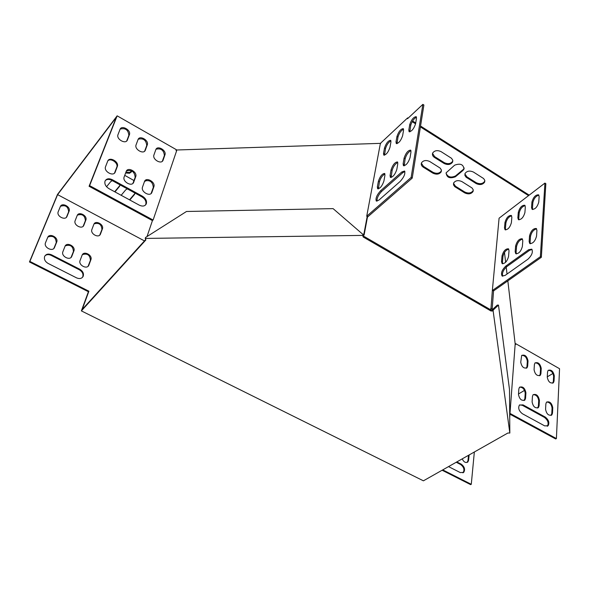 <?xml version="1.0" encoding="UTF-8"?>
<svg xmlns="http://www.w3.org/2000/svg" width="589" height="589" viewBox="0 0 589 589"><rect width="100%" height="100%" fill="white"/><g stroke="black" fill="none" stroke-linecap="round" stroke-linejoin="round"><path stroke-width="0.88" d="M145.719 239.532L82.165 309.49L82.578 308.378M493.148 310.985L493.243 310.013L498.478 305.095L509.5 389.601L509.831 433.055L493.148 310.985L490.954 310.985L363.148 236.962L362.758 235.401L145.218 238.427L145.895 239.914L81.378 310.896L88.416 291.717M81.378 310.896L423.41 480.823L507.902 433.011L509.831 433.055M490.954 310.985L491.042 310.005L363.332 235.99L363.148 236.962M362.758 235.401L362.942 234.429L363.332 235.99M493.243 310.013L491.042 310.005M145.218 238.427L145.535 237.5L186.499 211.48L333.087 208.624L362.942 234.429M491.984 310.013L497.271 305.095L498.478 305.095M378.374 188.914L379.434 181.81C380.612 177.915 382.452 175.301 384.948 173.976M384.499 155.216L385.523 148.561C386.686 144.776 388.497 142.199 390.963 140.83M377.026 201.188C376.805 198.191 378.329 194.937 381.606 191.425L402.824 172.643L404.886 171.487M409.826 131.862L410.754 125.221C411.947 121.282 413.853 118.61 416.489 117.211M404.194 165.848L405.144 158.743C406.358 154.686 408.302 151.977 410.975 150.622M397.001 143.687L397.98 137.038C399.151 133.18 401.013 130.552 403.568 129.168M391.118 177.532L392.119 170.427C393.319 166.451 395.204 163.794 397.796 162.454M422.873 104.363L411.144 177.436L366.711 216.237L380.236 144.217L380.818 142.972L407.669 117.859L407.522 118.713L422.873 104.363L423.896 105.019L412.226 178.099L367.455 217.12L364.09 235.085L363.104 235.099M501.519 261.597L502.108 263.6C505.001 263.754 507.151 261.383 508.55 256.502L509.029 250.759L508.454 248.816C505.568 248.668 503.426 251.024 502.027 255.876L501.519 261.597L502.454 262.164L502.741 263.828M504.501 227.906L505.038 229.747C507.865 229.843 509.986 227.501 511.385 222.723L511.848 217.245L511.318 215.456C508.498 215.375 506.385 217.702 504.987 222.443L504.501 227.906L505.414 228.473L505.649 229.96M527.906 259.226C531.919 255.361 533.207 252.011 531.757 249.154L528.569 249.758L505.841 266.073C501.938 269.88 500.687 273.193 502.093 275.998L505.038 275.461L527.906 259.226M531.543 207.534L532.103 209.323C535.114 209.434 537.337 207.026 538.773 202.086L539.134 196.557L538.589 194.819C535.585 194.716 533.362 197.116 531.933 202.02L531.543 207.534L532.471 208.116L532.721 209.559M529.15 241.571L529.761 243.529C532.854 243.706 535.106 241.262 536.535 236.211L536.918 230.409L536.314 228.51C533.236 228.341 530.984 230.77 529.555 235.784L529.15 241.571L530.1 242.16L530.402 243.772M517.856 217.842L518.408 219.66C521.324 219.763 523.496 217.385 524.909 212.533L525.322 207.026L524.784 205.259C521.876 205.171 519.712 207.534 518.298 212.357L517.856 217.842L518.776 218.416L519.019 219.881M515.161 251.709L515.765 253.69C518.754 253.852 520.956 251.451 522.369 246.482L522.804 240.71L522.207 238.788C519.233 238.633 517.039 241.019 515.618 245.952L515.161 251.709L516.104 252.283L516.398 253.925M499.082 218.202L544.928 183.083L540.371 256.694L492.352 290.524L499.082 218.202M82.394 254.632C87.349 253.101 90.021 254.993 90.419 260.301L88.114 266.228M47.9 237.028C53.025 235.313 55.808 237.183 56.242 242.639L53.864 248.425M77.38 215.132C82.276 213.63 84.941 215.486 85.383 220.706L83.174 226.25M44.955 255.847C46.583 254.396 48.644 254.242 51.125 255.368L79.331 269.777C82.401 271.676 83.528 274.025 82.732 276.83L82.357 277.485M60.483 206.283C65.453 204.7 68.169 206.548 68.641 211.826L66.388 217.312M82.99 308.584L82.364 308.268L88.431 291.732L29.45 261.965L57.508 194.407L117.145 115.834L176.295 149.65L176.015 150.467L176.619 150.806L153.111 220.036L89.609 185.631L117.145 115.834M474.344 451.999L471.281 484.298L470.655 484.637L442.118 470.236M462.888 472.879L463.116 472.68C464.736 469.757 463.896 467.025 460.591 464.493L456.21 462.255M94.085 223.879C98.893 222.458 101.514 224.313 101.941 229.467L99.769 235.077M65.246 245.878C70.297 244.266 73.021 246.15 73.426 251.532L71.085 257.378M467.092 462.439L467.99 460.576L468.505 455.297M90.875 259.771L88.851 265.19C87.106 269.865 78.087 265.065 80.082 260.5L82.129 255.125C83.859 250.45 92.834 255.236 90.875 259.771L90.419 260.301M56.677 242.108L54.556 247.38C52.892 252.225 43.439 247.476 45.486 242.801L47.672 237.463C49.395 232.662 58.76 237.492 56.684 242.086L56.235 242.661M85.825 220.161L83.852 225.263C82.224 229.857 73.169 225.035 75.171 220.617L77.166 215.559C78.779 210.965 87.783 215.773 85.825 220.161L85.383 220.706M76.533 277.853L48.107 263.43C45.073 261.582 43.91 259.278 44.609 256.517C45.964 254.028 48.283 253.469 51.567 254.823L79.787 269.247C82.858 271.154 83.991 273.502 83.189 276.3C81.849 278.619 79.625 279.134 76.533 277.853M69.068 211.289L67.043 216.332C65.453 220.971 56.242 216.222 58.208 211.753L60.299 206.651C61.941 202.049 71.063 206.872 69.075 211.267L68.626 211.849M83.461 308.069L82.828 307.76L88.895 291.209L29.884 261.413L57.612 194.635L144.467 240.908M471.281 484.298L442.729 469.882M456.828 461.909L461.209 464.147C464.515 466.679 465.362 469.411 463.734 472.334L460.348 472.606L448.524 466.606M102.398 228.922L100.454 234.113C98.79 238.597 89.992 233.804 91.906 229.438L93.865 224.299C95.514 219.815 104.268 224.586 102.398 228.922L101.941 229.467M73.875 250.995L71.806 256.325C70.106 261.118 60.822 256.289 62.905 251.672L64.989 246.379C66.675 241.586 75.915 246.408 73.875 250.995L73.426 251.532M469.124 454.951L468.608 460.23L467.865 461.96C465.693 463.182 463.808 462.144 462.218 458.86M533.178 394.645C536.284 394.726 538.125 396.75 538.707 400.726L538.39 406.167L537.617 408.03M521.758 355.358C524.873 355.41 526.728 357.405 527.317 361.337L526.971 366.572L526.294 368.25M519.594 404.901L522.31 405.284L544.45 417.417C547.939 420.193 548.926 423.093 547.417 426.112L547.24 426.274M509.971 414.207L555.677 438.952L556.406 438.562L559.55 368.721L515.684 343.652L515.625 344.477L515.161 344.212L509.978 413.404L556.406 438.562M548.204 370.304C551.201 370.415 552.997 372.395 553.601 376.238L553.343 381.466L552.659 383.196M535.055 362.876C538.11 362.957 539.936 364.937 540.533 368.832L540.231 374.059L539.546 375.76M546.607 402.051C549.655 402.162 551.466 404.187 552.048 408.111L551.783 413.552L551.017 415.436M519.601 387.15C522.767 387.201 524.637 389.233 525.211 393.261L524.851 398.709L524.077 400.542M539.414 400.314L539.104 405.762L538.449 407.514C535.21 408.589 533.097 406.719 532.103 401.897L532.434 396.449L533.074 394.748C536.284 393.651 538.398 395.506 539.414 400.314L538.707 400.726M528.016 360.91L527.67 366.137L527.081 367.72C523.871 368.824 521.751 366.991 520.735 362.22L521.67 355.454C524.865 354.335 526.978 356.154 528.016 360.91L527.317 361.337M523.025 404.871L545.171 417.012C548.661 419.788 549.647 422.688 548.138 425.714L544.7 425.884L522.428 413.758C518.938 411.019 517.922 408.133 519.395 405.092L523.025 404.871L522.31 405.284M554.301 375.826L554.05 381.054L553.439 382.703C550.332 383.711 548.278 381.886 547.262 377.218L547.542 371.99L548.131 370.378C551.216 369.362 553.277 371.173 554.301 375.826L553.601 376.238M541.232 368.405L540.93 373.632L540.334 375.252C537.175 376.305 535.084 374.479 534.076 369.759L534.392 364.532L534.974 362.957C538.11 361.889 540.201 363.707 541.232 368.405L540.533 368.832M552.762 407.706L552.504 413.147L551.834 414.936C548.654 415.967 546.57 414.096 545.576 409.326L545.863 403.885L546.511 402.147C549.67 401.102 551.753 402.957 552.762 407.706L552.048 408.111M525.918 392.841L525.557 398.289L524.909 399.997C521.618 401.131 519.476 399.261 518.475 394.38L518.857 388.931L519.483 387.275C522.752 386.119 524.895 387.974 525.918 392.841L525.211 393.261M126.421 170.979C131.686 169.588 134.601 171.723 135.161 177.37L132.915 183.37M156.019 149.231C161.018 148.045 163.801 150.143 164.39 155.525L162.328 161.261M105.328 180.514C107.014 179.108 109.164 179.056 111.785 180.352L141.956 196.888C145.24 199.03 146.506 201.563 145.755 204.486L145.424 205.105M152.441 220.595L89.086 186.286L116.313 117.321L57.612 194.635M120.171 129.087C125.347 127.739 128.247 129.83 128.873 135.36L126.716 140.955M138.209 139.218C143.304 137.959 146.146 140.057 146.742 145.512L144.636 151.174M107.868 160.804C110.835 157.624 118.573 163.16 116.791 167.173L114.487 173.107M144.739 181.014C149.893 179.719 152.75 181.846 153.309 187.412L151.108 193.494M135.698 176.722L133.688 182.251C132.046 187.228 122.114 181.684 124.161 176.914L126.201 171.436C127.82 166.473 137.701 171.988 135.698 176.722L135.161 177.37M164.927 154.885L163.065 160.237C161.474 164.876 152.08 159.413 153.95 154.914L155.835 149.606C157.418 144.982 166.753 150.423 164.927 154.885L164.39 155.525M139.343 205.186L108.921 188.62C105.667 186.529 104.363 184.04 105.019 181.162C106.373 178.6 108.803 178.114 112.308 179.704L142.501 196.255C145.785 198.405 147.051 200.937 146.3 203.853C144.96 206.238 142.648 206.68 139.343 205.186M129.389 134.719L127.415 139.917C125.884 144.717 116.048 139.262 117.984 134.667L120.023 129.403C121.606 124.654 131.347 130.176 129.396 134.697L128.866 135.382M147.272 144.865L145.358 150.129C143.797 154.885 134.13 149.363 136.088 144.82L138.032 139.6C139.578 134.859 149.179 140.359 147.272 144.865L146.742 145.512M117.307 166.54L115.238 171.995C113.633 177.017 103.517 171.554 105.534 166.724L107.677 161.202C109.34 156.225 119.361 161.769 117.314 166.518L116.784 167.195M153.854 186.779L151.896 192.397C150.21 197.249 140.572 191.756 142.523 187.044L144.511 181.471C146.175 176.634 155.754 182.097 153.854 186.779L153.309 187.412M397.789 163.764L396.802 169.507C395.057 174.572 392.915 177.208 390.382 177.399L390.073 175.522L391.081 169.794C392.826 164.765 394.961 162.144 397.487 161.938L397.789 163.764M403.546 130.309L402.611 135.772C400.873 140.719 398.768 143.318 396.279 143.576L396.007 141.861L396.971 136.405C398.694 131.494 400.8 128.91 403.274 128.645L403.546 130.309M410.982 151.91L410.04 157.683C408.28 162.836 406.079 165.509 403.45 165.708L403.134 163.852L404.098 158.095C405.858 152.985 408.052 150.32 410.666 150.114L410.982 151.91M416.482 118.323L415.584 123.8C413.831 128.836 411.674 131.48 409.105 131.737L408.818 130.044L409.738 124.581C411.483 119.582 413.64 116.946 416.202 116.681L416.482 118.323M380.56 190.792L401.764 171.995L404.562 171.024C405.497 173.659 404.039 177.127 400.181 181.419L378.867 200.142L376.29 201.026C375.392 198.419 376.813 195.011 380.56 190.792L381.606 191.425M390.934 142.001L389.955 147.434C388.247 152.301 386.185 154.863 383.778 155.113L383.52 153.368L384.521 147.942C386.229 143.112 388.276 140.565 390.676 140.307L390.934 142.001M384.934 175.316L383.91 181.037C382.187 186.014 380.096 188.598 377.637 188.797L377.35 186.89L378.403 181.191C380.119 176.244 382.202 173.674 384.646 173.468L384.934 175.316M522.517 239.134C519.564 239.885 517.584 242.351 516.56 246.526L516.104 252.283M525.093 205.62C522.193 206.422 520.234 208.859 519.211 212.931L518.776 218.416M536.623 228.856C533.575 229.607 531.536 232.11 530.498 236.366L530.1 242.16M544.928 183.083L545.848 183.68L541.343 257.29L493.634 290.856L492.352 290.524L490.873 309.91M538.891 195.173C535.894 195.975 533.884 198.449 532.854 202.601L532.471 208.116M532.066 249.471L529.526 250.34L506.783 266.648C503.19 270.02 501.835 273.222 502.741 276.256M511.62 215.81C508.815 216.612 506.901 219.012 505.892 223.01L505.414 228.473M508.763 249.154C505.899 249.913 503.97 252.342 502.954 256.436L502.454 262.164M518.504 393.967L524.549 390.367M547.284 376.827L552.931 373.463M528.554 195.629L420.399 126.9M415.584 123.837L412.16 121.665M134.005 180.558L124.743 175.345M463.006 170.42L463.955 169.198C463.514 164.405 460.414 163.065 454.656 165.17L446.167 172.768C446.58 177.517 449.643 178.865 455.371 176.81L463.006 170.42L464.198 167.961M127.349 188.878L125.722 189.827L121.172 195.29M129.823 199.995L134.498 194.473L134.903 193.023M144.438 181.67L146.573 180.241M125.619 172.997L129.617 173.24L132.083 171.105M112.315 180.646L110.703 181.611L106.557 186.735M114.965 191.911L119.538 186.352L119.957 184.828M429.801 161.548C426.193 159.891 423.432 160.304 421.518 162.8C420.848 164.464 421.452 165.936 423.314 167.21L432.893 173.159C436.53 174.808 439.298 174.366 441.198 171.841L441.345 169.882L440.101 168.049L429.801 161.548M464.706 192.89C468.41 194.532 471.193 194.061 473.07 191.469L473.158 189.643L471.988 187.943L461.975 181.626C458.301 179.976 455.518 180.433 453.626 182.988L453.508 184.872L454.715 186.625L464.706 192.89L464.809 192.036C468.505 193.678 471.296 193.199 473.166 190.615L473.284 190.299M476.148 183.569C479.902 185.24 482.737 184.747 484.651 182.075L484.74 180.227L483.569 178.511L473.504 172.091C469.779 170.412 466.944 170.891 465.015 173.519L464.898 175.434L466.098 177.201L476.148 183.569L476.243 182.715C479.998 184.386 482.825 183.886 484.74 181.221L484.857 180.875M441.124 151.667C437.465 149.974 434.66 150.416 432.701 152.985C432.039 154.679 432.628 156.166 434.491 157.454L444.135 163.499C447.824 165.185 450.637 164.721 452.573 162.115L452.72 160.127L451.483 158.272L441.124 151.667M515.206 344.234L507.836 280.857M507.033 274.04L506.216 267.097M505.642 262.26L504.486 252.453M492.117 309.888L493.589 290.524M509.978 413.404L509.757 417.108M491.925 308.518L490.674 308.511M176.236 150.593L176.442 150.004L380.744 143.348M147.014 236.557L152.625 220.043L153.111 220.036M362.684 234.208L363.869 234.194L367.234 216.222L367.455 217.12M366.711 216.237L367.234 216.222M363.869 234.194L364.09 235.085M529.194 195.136L420.539 126.039M415.724 122.976L412.572 120.981M408.125 118.146L407.669 117.859M29.45 261.965L29.884 261.413M89.086 186.286L89.609 185.631M515.25 343.645L515.684 343.652M446.028 173.129C447.706 177.083 450.857 178.025 455.481 175.956L463.109 169.566M129.506 199.833L134.888 193.516M145.063 180.764L145.895 180.389M125.921 172.187L129.528 172.533L131.833 170.957M114.671 191.749L119.942 185.395M421.363 163.182L423.439 166.356L433.018 172.305C436.648 173.954 439.416 173.512 441.316 170.979L441.455 170.619M453.501 183.319L455.474 186.242L464.809 192.036M464.883 173.88L466.849 176.818L476.243 182.715M432.54 153.398L434.616 156.6L444.253 162.645C447.942 164.324 450.754 163.86 452.691 161.253L452.838 160.863M412.226 178.099L411.144 177.436M82.364 308.268L82.828 307.76M88.431 291.732L88.895 291.209M540.371 256.694L541.343 257.29M434.616 156.6L434.491 157.454M444.253 162.645L444.135 163.499M466.849 176.818L466.746 177.679M455.474 186.242L455.363 187.096M423.439 166.356L423.314 167.21M433.018 172.305L432.893 173.159M115.002 191.418L114.848 191.845M119.788 185.609L119.486 186.411M131.399 171.495L131.097 172.305M146.344 180.278L146.205 180.676M129.845 199.502L129.698 199.929M134.704 193.781L134.41 194.584M531.933 202.02L532.854 202.601M408.818 130.044L409.841 130.692M409.738 124.581L410.754 125.221M529.555 235.784L530.498 236.366M403.134 163.852L404.187 164.5M404.098 158.095L405.144 158.743M505.841 266.073L506.783 266.648M528.569 249.758L529.526 250.34M401.764 171.995L402.824 172.643M518.298 212.357L519.211 212.931M396.007 141.861L397.023 142.494M396.971 136.405L397.98 137.038M504.987 222.443L505.892 223.01M383.52 153.368L384.529 153.994M384.521 147.942L385.523 148.561M515.618 245.952L516.56 246.526M390.073 175.522L391.118 176.155M391.081 169.794L392.119 170.427M502.027 255.876L502.954 256.436M377.35 186.89L378.388 187.516M378.403 181.191L379.434 181.81M455.481 175.956L455.371 176.81M66.601 216.892L67.043 216.332M126.893 140.58L127.415 139.917M554.05 381.054L553.343 381.466M141.956 196.888L142.501 196.255M111.785 180.352L112.308 179.704M51.125 255.368L51.567 254.823M79.331 269.777L79.787 269.247M545.171 417.012L544.45 417.417M461.209 464.147L460.591 464.493M144.85 150.718L145.38 150.07M83.424 225.749L83.874 225.204M162.579 160.738L163.116 160.098M100.056 234.51L100.513 233.973M114.708 172.643L115.238 171.995M54.114 247.925L54.556 247.38M133.18 182.826L133.718 182.185M71.387 256.804L71.836 256.267M151.41 192.875L151.955 192.242M88.453 265.573L88.91 265.043M540.93 373.632L540.231 374.059M527.67 366.137L526.971 366.572M552.504 413.147L551.783 413.552M468.608 460.23L467.99 460.576M469.116 455.039L468.498 455.385M539.104 405.762L538.39 406.167M525.557 398.289L524.851 398.709M452.691 161.253L452.573 162.115M484.74 181.221L484.651 182.075M473.166 190.615L473.07 191.469M441.316 170.979L441.198 171.841M119.832 185.55L119.538 186.352M134.793 193.671L134.498 194.473M464.058 168.336L463.955 169.198M68.641 211.826L69.075 211.267M128.873 135.36L129.396 134.697M553.439 382.703L552.74 383.122M145.755 204.486L146.3 203.853M82.732 276.83L83.189 276.3M548.138 425.714L547.417 426.112M463.734 472.334L463.116 472.68M144.828 150.784L145.358 150.129M83.402 225.808L83.852 225.263M162.527 160.878L163.065 160.237M99.997 234.65L100.454 234.113M116.791 167.173L117.314 166.518M56.242 242.639L56.684 242.086M133.151 182.892L133.688 182.251M71.357 256.863L71.806 256.325M151.351 193.03L151.896 192.397M88.387 265.72L88.851 265.19M540.334 375.252L539.634 375.672M527.081 367.72L526.389 368.147M551.834 414.936L551.113 415.341M467.865 461.96L467.246 462.306M538.449 407.514L537.735 407.919M524.909 399.997L524.203 400.417"/></g></svg>
